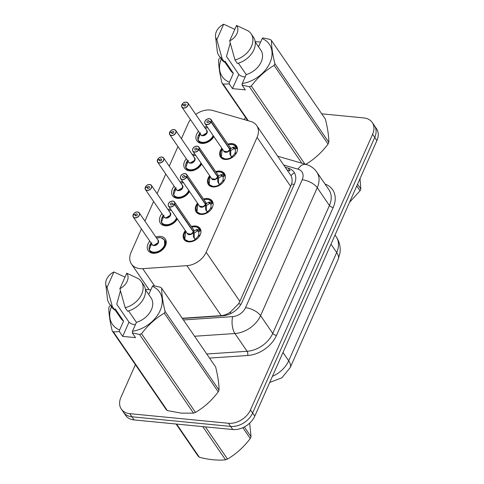 <?xml version="1.0" encoding="UTF-8"?>
<svg xmlns="http://www.w3.org/2000/svg" width="484" height="484" viewBox="0 0 484 484"><rect width="100%" height="100%" fill="white"/><g stroke="black" fill="none" stroke-linecap="round" stroke-linejoin="round"><path stroke-width="0.73" d="M191.374 226.524A9.728 6.994 145.6 0 1 195.548 226.004A9.728 6.994 145.6 0 1 200.055 228.436A9.728 6.994 145.6 0 1 198.531 237.438A9.728 6.994 145.6 0 1 188.518 241.867A9.728 6.994 145.6 0 1 184.011 239.435A9.728 6.994 145.6 0 1 185.36 230.65M203.546 199.063A9.728 6.994 145.6 0 1 207.721 198.543A9.728 6.994 145.6 0 1 212.222 200.969A9.728 6.994 145.6 0 1 210.697 209.977A9.728 6.994 145.6 0 1 200.691 214.406A9.728 6.994 145.6 0 1 196.183 211.974A9.728 6.994 145.6 0 1 197.526 203.189M215.713 171.596A9.728 6.994 145.6 0 1 219.887 171.076A9.728 6.994 145.6 0 1 224.394 173.508A9.728 6.994 145.6 0 1 222.87 182.51A9.728 6.994 145.6 0 1 212.857 186.939A9.728 6.994 145.6 0 1 208.356 184.513A9.728 6.994 145.6 0 1 209.699 175.722M227.885 144.135A9.728 6.994 145.6 0 1 232.06 143.615A9.728 6.994 145.6 0 1 236.561 146.047A9.728 6.994 145.6 0 1 235.036 155.049A9.728 6.994 145.6 0 1 225.03 159.478A9.728 6.994 145.6 0 1 220.522 157.046A9.728 6.994 145.6 0 1 221.866 148.261M155.824 237.015A10.346 7.442 145.6 0 1 160.494 236.386A10.346 7.442 145.6 0 1 165.286 238.969A10.346 7.442 145.6 0 1 163.665 248.552A10.346 7.442 145.6 0 1 153.017 253.259A10.346 7.442 145.6 0 1 148.219 250.676A10.346 7.442 145.6 0 1 149.81 241.141M177.319 218.931A10.346 7.442 145.6 0 1 165.183 225.798A10.346 7.442 145.6 0 1 160.392 223.215A10.346 7.442 145.6 0 1 161.977 213.68M189.492 191.47A10.346 7.442 145.6 0 1 177.356 198.337A10.346 7.442 145.6 0 1 172.558 195.748A10.346 7.442 145.6 0 1 174.149 186.219M201.659 164.003A10.346 7.442 145.6 0 1 189.522 170.876A10.346 7.442 145.6 0 1 184.731 168.287A10.346 7.442 145.6 0 1 186.316 158.758M213.831 136.542A10.346 7.442 145.6 0 1 201.695 143.409A10.346 7.442 145.6 0 1 196.903 140.826A10.346 7.442 145.6 0 1 198.488 131.291M141.437 228.938L131.103 252.243A18.235 13.116 -34.4 0 0 131.485 264.058A18.235 13.116 -34.4 0 0 142.713 268.65L186.933 265.662A18.235 13.116 -34.4 0 0 206.166 252.261L257.077 137.377A18.235 13.116 -34.4 0 0 256.695 125.562A18.235 13.116 -34.4 0 0 250.821 121.49L212.803 110.491A18.235 13.116 -34.4 0 0 210.225 110.007A18.235 13.116 -34.4 0 0 195.742 114.393M182.25 318.266L221.206 315.635C224.534 315.326 227.674 314.062 230.638 311.835L238.552 303.807L239.858 301.381L291.634 184.017C292.427 180.689 292.209 177.894 290.993 175.638L256.695 125.562M190.448 119.572A18.235 13.116 -34.4 0 0 188.216 123.378L181.415 138.714M177.943 146.549L169.249 166.175M165.776 174.01L157.076 193.636M153.603 201.471L144.91 221.103M192.329 154.632A10.346 7.442 145.6 0 1 194.822 154.039M180.163 182.093A10.346 7.442 145.6 0 1 182.656 181.5M167.99 209.554A10.346 7.442 145.6 0 1 170.483 208.961M204.502 127.165A10.346 7.442 145.6 0 1 206.995 126.572M321.745 113.819L363.774 117.908A18.235 13.116 145.6 0 1 372.22 122.47A18.235 13.116 145.6 0 1 372.601 134.286L250.47 409.9A18.235 13.116 145.6 0 1 228.46 423.27L129.766 413.657L131.92 416.791A18.235 13.116 145.6 0 1 123.468 412.235A18.235 13.116 145.6 0 0 131.92 416.791L230.608 426.404L131.92 416.791L134.068 419.924A18.235 13.116 145.6 0 1 125.616 415.369L121.321 409.101A18.235 13.116 145.6 0 1 120.939 397.285L135.393 364.67M250.47 409.9L252.618 413.034A18.235 13.116 145.6 0 1 230.608 426.404A18.235 13.116 145.6 0 0 252.618 413.034L374.755 137.42L252.618 413.034L254.766 416.167A18.235 13.116 145.6 0 1 232.756 429.538L134.068 419.924M372.22 122.47L374.374 125.604A18.235 13.116 145.6 0 1 374.755 137.42A18.235 13.116 145.6 0 0 374.374 125.604L376.522 128.738A18.235 13.116 145.6 0 1 376.903 140.554L254.766 416.167M244.172 119.566A18.235 13.116 145.6 0 1 245.588 117.503M129.766 413.657A18.235 13.116 145.6 0 1 121.321 409.101M182.414 318.502L222.731 315.774A18.235 13.116 -34.4 0 0 241.964 302.373L294.429 183.974A18.235 13.116 -34.4 0 0 294.048 172.159A18.235 13.116 -34.4 0 0 288.18 168.087L285.288 167.252M287.2 170.041L290.091 170.876L288.18 168.087M186.261 102.124A3.648 2.626 145.6 0 1 187.949 103.032A3.648 2.626 145.6 0 1 187.375 106.407A3.648 2.626 145.6 0 1 183.624 108.071A3.648 2.626 145.6 0 1 181.936 107.158A3.648 2.626 145.6 0 1 181.802 104.925L181.857 104.865A3.527 2.535 -34.4 0 0 183.618 107.902A3.527 2.535 -34.4 0 0 187.877 105.318A3.527 2.535 -34.4 0 0 186.165 102.154A3.527 2.535 -34.4 0 0 181.972 104.611L183.884 104.883L184.664 106.02M200.515 132.822L197.932 140.112A9.117 6.558 -34.4 0 0 198.15 140.481A9.117 6.558 -34.4 0 0 202.379 142.756A9.117 6.558 -34.4 0 0 213.383 136.071A9.117 6.558 -34.4 0 0 213.432 135.962M199.741 133.124A9.117 6.558 145.6 0 0 198.591 134.945L199.063 135.635M181.972 104.611L181.911 104.629C184.7 101.156 184.87 102.547 186.225 102.1L187.949 103.032L206.771 130.474A3.648 2.62 145.5 0 1 206.843 132.834A3.648 2.62 145.5 0 1 202.445 135.508A3.648 2.626 -34.4 0 0 206.843 132.834A3.648 2.626 -34.4 0 0 206.771 130.474L206.843 132.834L202.439 135.508A3.648 2.626 -34.4 0 1 200.751 134.6L181.936 107.158L181.796 104.889M183.884 104.883A1.216 0.877 145.6 0 1 185.33 104.036A1.216 0.877 145.6 0 1 185.898 104.338A1.216 0.877 145.6 0 1 185.705 105.464A1.216 0.877 145.6 0 1 184.452 106.02A1.216 0.877 145.6 0 1 183.89 105.712A1.216 0.877 145.6 0 1 183.847 104.968L184.567 106.02M199.638 135.665L198.301 135.593A9.117 6.558 145.6 0 0 197.95 139.701M198.591 134.945L199.771 135.115M183.847 104.968L181.857 104.865M213.123 135.508A8.887 6.389 145.5 0 1 205.597 141.975A8.887 6.389 145.5 0 1 197.938 139.725L197.92 140.094M197.926 140.112L197.932 140.112C200.334 145.218 210.921 142.423 213.383 136.071M221.013 156.647A9.117 6.558 -34.4 0 0 221.261 157.052A9.117 6.558 -34.4 0 0 225.49 159.333A9.117 6.558 -34.4 0 0 231.818 157.736L229.858 154.027L229.912 149.568L230.747 150.784L230.729 155.291L231.243 156.526L231.993 156.55A6.685 4.81 -34.4 0 0 234.8 153.38L236.125 153.567M211.187 121.841L211.036 121.762A3.527 2.535 -34.4 0 0 209.276 118.725A3.527 2.535 -34.4 0 0 205.022 121.309A3.527 2.535 -34.4 0 0 206.728 124.473A3.527 2.535 -34.4 0 0 210.927 122.016L211.072 122.101A3.648 2.626 145.6 0 1 206.735 124.642A3.648 2.626 145.6 0 1 205.047 123.735A3.648 2.626 145.6 0 1 205.615 120.359A3.648 2.626 145.6 0 1 209.372 118.695A3.648 2.626 145.6 0 1 211.06 119.608A3.648 2.626 145.6 0 1 211.187 121.841L230.027 149.308L232.852 147.269L236.519 147.106L233.288 144.686M231.824 157.754L225.732 159.345L221.255 157.034L222.283 148.872M233.578 147.094L234.704 148.727L236.767 147.451L237.202 148.195A9.117 6.558 145.6 0 1 237.487 149.018M235.399 153.464L235.012 152.902A6.685 4.81 -34.4 0 0 235.133 149.477L234.704 148.727M229.706 149.266L230.009 149.278A3.648 2.626 -34.4 0 0 229.882 147.045L211.06 119.608L209.336 118.677C207.001 119.088 205.748 119.657 205.567 120.365C204.708 121.284 204.532 122.41 205.047 123.735L223.862 151.171A3.648 2.626 -34.4 0 0 225.556 152.085A3.648 2.626 -34.4 0 0 229.894 149.538L227.456 151.758L223.862 151.171A3.648 2.626 145.6 0 0 229.404 150.3M211.072 122.101L229.894 149.538M210.927 122.016L209.009 121.744A1.216 0.877 145.6 0 1 207.563 122.591A1.216 0.877 145.6 0 1 207.001 122.289A1.216 0.877 145.6 0 1 207.194 121.163A1.216 0.877 145.6 0 1 208.441 120.607A1.216 0.877 145.6 0 1 209.009 120.915A1.216 0.877 145.6 0 1 209.052 121.659L209.118 121.756M235.012 152.902L236.458 152.98M230.027 149.308L230.862 150.524L230.432 150.324M209.052 121.659L211.036 121.762M220.426 153.579L221.255 157.034M234.456 148.388L230.862 150.524M236.767 147.451L236.519 147.106A9.117 6.558 -34.4 0 0 236.301 146.737A9.117 6.558 -34.4 0 0 235.563 145.896M174.089 129.585A3.648 2.626 145.6 0 1 175.777 130.498A3.648 2.626 145.6 0 1 175.208 133.874A3.648 2.626 145.6 0 1 171.451 135.532A3.648 2.626 145.6 0 1 169.763 134.619A3.648 2.626 145.6 0 1 169.63 132.386L169.69 132.326A3.527 2.535 -34.4 0 0 171.451 135.363A3.527 2.535 -34.4 0 0 175.704 132.779A3.527 2.535 -34.4 0 0 173.998 129.615A3.527 2.535 -34.4 0 0 169.799 132.072L171.717 132.344L172.492 133.481M188.343 160.289L185.765 167.573A9.117 6.558 -34.4 0 0 185.983 167.942A9.117 6.558 -34.4 0 0 190.206 170.223A9.117 6.558 -34.4 0 0 201.211 163.538A9.117 6.558 -34.4 0 0 201.259 163.423M187.574 160.585A9.117 6.558 145.6 0 0 186.419 162.406L186.897 163.096M169.624 132.35L169.763 134.619L188.585 162.061A3.648 2.626 -34.4 0 0 190.273 162.975A3.648 2.626 -34.4 0 0 194.677 160.301A3.648 2.626 -34.4 0 0 194.598 157.935L194.677 160.301L190.273 162.969M171.717 132.344A1.216 0.877 145.6 0 1 173.163 131.497A1.216 0.877 145.6 0 1 173.726 131.799A1.216 0.877 145.6 0 1 173.538 132.925A1.216 0.877 145.6 0 1 172.286 133.481A1.216 0.877 145.6 0 1 171.723 133.179A1.216 0.877 145.6 0 1 171.675 132.434L172.401 133.487M187.471 163.126L186.134 163.054A9.117 6.558 145.6 0 0 185.783 167.168M186.419 162.406L187.604 162.576M171.675 132.434L169.69 132.326M200.951 162.975A8.887 6.389 145.5 0 1 193.431 169.436A8.887 6.389 145.5 0 1 185.771 167.186L185.753 167.555M185.753 167.579L185.759 167.573C188.161 172.679 198.755 169.884 201.211 163.538M161.922 157.046A3.648 2.626 145.6 0 1 163.61 157.959A3.648 2.626 145.6 0 1 163.035 161.335A3.648 2.626 145.6 0 1 159.284 162.993A3.648 2.626 145.6 0 1 157.596 162.086A3.648 2.626 145.6 0 1 157.463 159.853L157.518 159.787A3.527 2.535 -34.4 0 0 159.278 162.824A3.527 2.535 -34.4 0 0 163.538 160.24A3.527 2.535 -34.4 0 0 161.825 157.076A3.527 2.535 -34.4 0 0 157.633 159.538L159.545 159.811L160.325 160.942M176.17 187.75L173.587 195.04A9.117 6.558 -34.4 0 0 173.81 195.403A9.117 6.558 -34.4 0 0 178.039 197.684A9.117 6.558 -34.4 0 0 189.044 190.998A9.117 6.558 -34.4 0 0 189.093 190.884M175.402 188.046A9.117 6.558 145.6 0 0 174.252 189.867L174.724 190.557M157.633 159.538L157.572 159.551C160.361 156.078 160.531 157.469 161.886 157.022L163.61 157.959L182.432 185.396A3.648 2.62 145.5 0 1 182.504 187.762A3.648 2.62 145.5 0 1 178.106 190.436A3.648 2.626 -34.4 0 0 182.504 187.762A3.648 2.626 -34.4 0 0 182.432 185.396L182.504 187.762L178.1 190.436A3.648 2.626 -34.4 0 1 176.412 189.522L157.596 162.086L157.457 159.811M159.545 159.811A1.216 0.877 145.6 0 1 160.99 158.958A1.216 0.877 145.6 0 1 161.559 159.266A1.216 0.877 145.6 0 1 161.366 160.392A1.216 0.877 145.6 0 1 160.113 160.942A1.216 0.877 145.6 0 1 159.551 160.64A1.216 0.877 145.6 0 1 159.508 159.895L160.228 160.948M175.299 190.587L173.962 190.514A9.117 6.558 145.6 0 0 173.611 194.628M174.252 189.867L175.432 190.037M159.508 159.895L157.518 159.787M188.784 190.436A8.887 6.389 145.5 0 1 181.258 196.903A8.887 6.389 145.5 0 1 173.599 194.653L173.581 195.016M173.593 195.034C175.994 200.14 186.582 197.345 189.044 190.998M149.75 184.507A3.648 2.626 145.6 0 1 151.438 185.42A3.648 2.626 145.6 0 1 150.869 188.796A3.648 2.626 145.6 0 1 147.112 190.46A3.648 2.626 145.6 0 1 145.424 189.547A3.648 2.626 145.6 0 1 145.291 187.314L145.351 187.248A3.527 2.535 -34.4 0 0 147.112 190.291A3.527 2.535 -34.4 0 0 151.365 187.701A3.527 2.535 -34.4 0 0 149.659 184.537A3.527 2.535 -34.4 0 0 145.46 186.999L147.378 187.272L148.152 188.403M164.003 215.211L161.42 222.495A9.117 6.558 -34.4 0 0 161.644 222.864A9.117 6.558 -34.4 0 0 165.867 225.145A9.117 6.558 -34.4 0 0 176.872 218.459A9.117 6.558 -34.4 0 0 176.92 218.351M163.235 215.513A9.117 6.558 145.6 0 0 162.079 217.328L162.551 218.024M145.46 186.999L145.4 187.012C148.189 183.539 148.358 184.93 149.719 184.489L151.438 185.42L170.259 212.863A3.648 2.62 145.5 0 1 170.338 215.223A3.648 2.62 145.5 0 1 165.933 217.897A3.648 2.626 -34.4 0 0 170.338 215.223A3.648 2.626 -34.4 0 0 170.259 212.863L170.338 215.223L165.933 217.897A3.648 2.626 -34.4 0 1 164.245 216.983L145.424 189.547L145.285 187.272M147.378 187.272A1.216 0.877 145.6 0 1 148.824 186.425A1.216 0.877 145.6 0 1 149.387 186.727A1.216 0.877 145.6 0 1 149.199 187.852A1.216 0.877 145.6 0 1 147.947 188.403A1.216 0.877 145.6 0 1 147.384 188.101A1.216 0.877 145.6 0 1 147.336 187.356L148.062 188.409M163.132 218.054L161.795 217.982A9.117 6.558 145.6 0 0 161.444 222.089M162.079 217.328L163.265 217.498M147.336 187.356L145.351 187.248M176.612 217.897A8.887 6.389 145.5 0 1 169.091 224.364A8.887 6.389 145.5 0 1 161.432 222.114L161.414 222.477C163.822 227.601 174.415 224.806 176.872 218.459M137.583 211.974A3.648 2.626 145.6 0 1 139.271 212.881A3.648 2.626 145.6 0 1 138.696 216.257A3.648 2.626 145.6 0 1 134.945 217.921A3.648 2.626 145.6 0 1 133.257 217.007A3.648 2.626 145.6 0 1 133.124 214.775L133.179 214.708A3.527 2.535 -34.4 0 0 134.939 217.752A3.527 2.535 -34.4 0 0 139.198 215.168A3.527 2.535 -34.4 0 0 137.486 211.998A3.527 2.535 -34.4 0 0 133.294 214.46L135.205 214.733L135.986 215.87M151.831 242.672L149.254 249.962A9.117 6.558 -34.4 0 0 149.471 250.331A9.117 6.558 -34.4 0 0 153.7 252.606A9.117 6.558 -34.4 0 0 164.705 245.92A9.117 6.558 -34.4 0 0 164.512 240.016A9.117 6.558 -34.4 0 0 164.167 239.574M151.062 242.974A9.117 6.558 145.6 0 0 149.913 244.795L150.385 245.485M137.51 211.968A3.648 2.626 145.6 0 0 133.269 214.46L133.233 214.479C136.022 211.006 136.192 212.397 137.547 211.95L139.271 212.881L158.093 240.324A3.648 2.62 145.5 0 1 158.165 242.684A3.648 2.62 145.5 0 1 153.767 245.358A3.648 2.626 -34.4 0 0 158.165 242.684A3.648 2.626 -34.4 0 0 158.093 240.324L158.165 242.684L153.761 245.358A3.648 2.626 -34.4 0 1 152.073 244.45L133.257 217.007L133.118 214.739M135.205 214.733A1.216 0.877 145.6 0 1 136.651 213.886A1.216 0.877 145.6 0 1 137.22 214.188A1.216 0.877 145.6 0 1 137.026 215.313A1.216 0.877 145.6 0 1 135.774 215.87A1.216 0.877 145.6 0 1 135.211 215.561A1.216 0.877 145.6 0 1 135.169 214.817L135.889 215.87M150.96 245.515L149.623 245.442A9.117 6.558 145.6 0 0 149.272 249.55M149.913 244.795L151.093 244.964M135.169 214.817L133.179 214.708M166.26 242.569L164.512 240.016L162.563 238.322L160.18 237.638L156.513 238.025A8.887 6.389 145.5 0 1 164.887 241.679A8.887 6.389 145.5 0 1 159.018 251.008A8.887 6.389 145.5 0 1 149.26 249.575L149.254 249.962C151.655 255.068 162.243 252.273 164.705 245.92L164.499 240.003L161.577 237.983M208.846 184.114A9.117 6.558 -34.4 0 0 209.094 184.513A9.117 6.558 -34.4 0 0 213.317 186.794A9.117 6.558 -34.4 0 0 219.645 185.203L217.691 181.488L217.746 177.029L218.58 178.245L218.556 182.752L219.077 183.993L219.827 184.011A6.685 4.81 -34.4 0 0 222.634 180.841L223.953 181.028M199.021 149.302L198.87 149.229A3.527 2.535 -34.4 0 0 197.109 146.186A3.527 2.535 -34.4 0 0 192.856 148.769A3.527 2.535 -34.4 0 0 194.562 151.94A3.527 2.535 -34.4 0 0 198.755 149.477L198.906 149.562A3.648 2.626 145.6 0 1 194.562 152.109A3.648 2.626 145.6 0 1 192.874 151.196A3.648 2.626 145.6 0 1 193.449 147.82A3.648 2.626 145.6 0 1 197.2 146.156A3.648 2.626 145.6 0 1 198.888 147.069A3.648 2.626 145.6 0 1 199.021 149.302L217.836 176.745L220.686 174.736L224.352 174.573L221.115 172.147M217.237 177.767A3.648 2.626 145.6 0 1 211.696 178.632L215.289 179.225L217.746 177.029M219.657 185.215L213.559 186.806L209.082 184.495L210.117 176.333A8.887 6.395 145.6 0 0 209.796 184.924A8.887 6.395 145.6 0 0 219.385 184.785M221.412 174.555L222.531 176.194L224.594 174.912L225.03 175.656A9.117 6.558 145.6 0 1 225.314 176.485M223.227 180.925L222.846 180.369A6.685 4.81 -34.4 0 0 222.961 176.938L222.531 176.194M217.534 176.727L217.836 176.745A3.648 2.626 -34.4 0 0 217.709 174.512L198.888 147.069L197.169 146.138C194.834 146.555 193.576 147.118 193.4 147.826C192.535 148.745 192.366 149.871 192.874 151.196L211.696 178.638A3.648 2.626 -34.4 0 0 213.383 179.546A3.648 2.626 -34.4 0 0 217.727 177.005L198.906 149.562M198.755 149.477L196.843 149.205A1.216 0.877 145.6 0 1 195.397 150.052A1.216 0.877 145.6 0 1 194.834 149.75A1.216 0.877 145.6 0 1 195.022 148.624A1.216 0.877 145.6 0 1 196.274 148.074A1.216 0.877 145.6 0 1 196.837 148.376A1.216 0.877 145.6 0 1 196.879 149.12L196.952 149.223M222.846 180.369L224.292 180.447M217.861 176.769L218.695 177.985L218.266 177.791M222.295 175.849L218.695 177.985M196.879 149.12L198.87 149.229M208.253 181.046L209.082 184.495M224.594 174.912L224.352 174.573A9.117 6.558 -34.4 0 0 224.134 174.204A9.117 6.558 -34.4 0 0 223.39 173.357M196.673 211.575A9.117 6.558 -34.4 0 0 196.921 211.98A9.117 6.558 -34.4 0 0 201.15 214.255A9.117 6.558 -34.4 0 0 207.479 212.664L205.518 208.955L205.573 204.496L206.408 205.706L206.39 210.213L206.904 211.454L207.654 211.472A6.685 4.81 -34.4 0 0 210.461 208.308L211.786 208.495M186.848 176.763L186.697 176.69A3.527 2.535 -34.4 0 0 184.936 173.647A3.527 2.535 -34.4 0 0 180.683 176.237A3.527 2.535 -34.4 0 0 182.389 179.401A3.527 2.535 -34.4 0 0 186.588 176.938L186.733 177.023A3.648 2.626 145.6 0 1 182.395 179.57A3.648 2.626 145.6 0 1 180.707 178.656A3.648 2.626 145.6 0 1 181.276 175.281A3.648 2.626 145.6 0 1 185.033 173.623A3.648 2.626 145.6 0 1 186.721 174.53A3.648 2.626 145.6 0 1 186.848 176.763L205.688 204.236L208.513 202.197L212.18 202.034L208.949 199.614M186.733 177.023L205.555 204.466L203.117 206.686L199.523 206.099A3.648 2.626 -34.4 0 0 201.217 207.007A3.648 2.626 -34.4 0 0 205.555 204.466L205.573 204.496M207.485 212.676L201.392 214.273L196.915 211.962L197.944 203.794A8.887 6.395 145.6 0 0 197.629 212.385A8.887 6.395 145.6 0 0 207.219 212.246M209.239 202.022L210.365 203.655L212.428 202.379L212.863 203.117A9.117 6.558 145.6 0 1 213.148 203.946M211.06 208.392L210.673 207.83A6.685 4.81 -34.4 0 0 210.794 204.399L210.365 203.655M186.588 176.938L184.67 176.666A1.216 0.877 145.6 0 1 183.224 177.519A1.216 0.877 145.6 0 1 182.662 177.211A1.216 0.877 145.6 0 1 182.855 176.085A1.216 0.877 145.6 0 1 184.101 175.535A1.216 0.877 145.6 0 1 184.67 175.837A1.216 0.877 145.6 0 1 184.713 176.581L184.779 176.684M210.673 207.83L212.119 207.908M205.688 204.236L206.523 205.446L206.093 205.252M205.367 204.188L205.67 204.206A3.648 2.626 -34.4 0 0 205.543 201.973L186.721 174.53L184.997 173.599C182.662 174.016 181.409 174.579 181.228 175.287C180.369 176.212 180.193 177.332 180.707 178.656L199.523 206.099A3.648 2.626 145.6 0 0 205.065 205.228M184.713 176.581L186.697 176.69M196.087 208.507L196.915 211.962M210.117 203.316L206.523 205.446M212.428 202.379L212.18 202.034A9.117 6.558 -34.4 0 0 211.962 201.665A9.117 6.558 -34.4 0 0 211.224 200.818M184.507 239.036A9.117 6.558 -34.4 0 0 184.755 239.441A9.117 6.558 -34.4 0 0 188.978 241.716A9.117 6.558 -34.4 0 0 195.306 240.124L193.352 236.416L193.406 231.957L194.241 233.173L194.217 237.68L194.737 238.914L195.488 238.933A6.685 4.81 -34.4 0 0 198.295 235.768L199.614 235.956M174.682 204.23L174.53 204.151A3.527 2.535 -34.4 0 0 172.77 201.114A3.527 2.535 -34.4 0 0 168.517 203.697A3.527 2.535 -34.4 0 0 170.223 206.862A3.527 2.535 -34.4 0 0 174.415 204.405L174.567 204.484A3.648 2.626 145.6 0 1 170.223 207.031A3.648 2.626 145.6 0 1 168.535 206.117A3.648 2.626 145.6 0 1 169.11 202.742A3.648 2.626 145.6 0 1 172.861 201.084A3.648 2.626 145.6 0 1 174.549 201.991A3.648 2.626 145.6 0 1 174.682 204.23L193.521 231.697L196.347 229.658L200.013 229.495L196.776 227.075M174.567 204.484L193.388 231.927L190.95 234.147L187.356 233.56A3.648 2.626 -34.4 0 0 189.044 234.474A3.648 2.626 -34.4 0 0 193.388 231.927L193.406 231.957M195.318 240.137L189.22 241.734L184.743 239.423L185.777 231.255A8.887 6.395 145.6 0 0 185.457 239.846A8.887 6.395 145.6 0 0 195.046 239.707M197.073 229.483L198.192 231.116L200.255 229.839L200.691 230.578A9.117 6.558 145.6 0 1 200.975 231.406M198.888 235.853L198.507 235.291A6.685 4.81 -34.4 0 0 198.621 231.86L198.192 231.116M174.415 204.405L172.504 204.133A1.216 0.877 145.6 0 1 171.058 204.98A1.216 0.877 145.6 0 1 170.495 204.678A1.216 0.877 145.6 0 1 170.683 203.552A1.216 0.877 145.6 0 1 171.935 202.996A1.216 0.877 145.6 0 1 172.498 203.298A1.216 0.877 145.6 0 1 172.54 204.042L172.613 204.145M198.507 235.291L199.952 235.369M193.521 231.697L194.356 232.913L193.927 232.713M193.195 231.648L193.497 231.667A3.648 2.626 -34.4 0 0 193.37 229.434L174.549 201.991L172.83 201.06C170.495 201.477 169.237 202.04 169.061 202.748C168.196 203.673 168.027 204.799 168.535 206.117L187.356 233.56A3.648 2.626 145.6 0 0 192.898 232.689M172.54 204.042L174.53 204.151M183.914 235.968L184.743 239.423M197.95 230.777L194.356 232.913M199.051 228.285A9.117 6.558 -34.4 0 1 199.795 229.126A9.117 6.558 -34.4 0 1 200.019 229.489L200.013 229.495M200.019 229.489L200.255 229.839M357.555 184.21L360.834 188.984A32.827 23.613 145.6 0 1 360.459 189.867A32.827 23.613 145.6 0 1 360.054 190.738L356.781 185.965M349.521 202.336L360.054 190.738M360.834 188.984L360.011 178.675M244.335 426.961L251.045 436.743A32.827 23.613 145.6 0 1 250.67 437.621A32.827 23.613 145.6 0 1 250.264 438.498L242.847 427.681M205.416 426.876L227.498 459.074C236.21 453.931 243.803 447.071 250.264 438.498M227.498 459.074A32.827 23.613 145.6 0 1 225.532 459.8L202.778 426.616M176.612 424.069L199.372 457.253C209.269 459.788 217.994 460.641 225.532 459.8M199.372 457.253A32.827 23.613 145.6 0 1 198.18 456.224L176.097 424.02M251.045 436.743L249.677 423.149M245.182 76.902A13.74 9.886 145.6 0 1 244.396 76.853A13.74 9.886 145.6 0 1 238.8 74.361L232.477 88.626L229.204 83.853L223.203 84.162A32.827 23.613 145.6 0 1 222.017 83.133C219.73 73.768 218.599 66.06 218.617 60.004A32.827 23.613 145.6 0 1 219.391 58.249M229.204 83.853L229.404 82.256A28.568 20.552 145.6 0 1 221.224 59.012M229.404 82.256L233.367 73.314A18.235 13.116 145.6 0 1 230.741 70.737L224.673 61.885M233.367 73.314L225.006 61.129L224.528 62.212A19.451 13.994 145.6 0 1 221.382 59.236L218.992 55.757A19.451 13.994 145.6 0 1 217.225 50.941L215.543 36.433A12.154 8.742 145.6 0 1 223.681 24.2L234.528 29.246M224.528 62.212L222.138 58.727A19.451 13.994 145.6 0 1 218.992 55.757M222.138 58.727L216.82 39.676A12.154 8.742 145.6 0 1 215.543 36.433M223.681 24.2L216.82 39.676M230.221 43.082L226.518 56.453L238.8 74.361M328.83 142.326C328.86 136.331 327.728 128.623 325.429 119.197L271.476 40.529C271.451 46.518 272.583 54.226 274.876 63.652L328.83 142.326A32.827 23.613 145.6 0 1 328.055 144.081L274.095 65.407C265.383 70.555 257.797 77.416 251.329 85.989L304.896 164.094M305.289 164.657C314.001 159.514 321.588 152.654 328.055 144.081M247.699 120.589L222.017 83.133M223.203 84.162L248.298 120.764M301.828 163.205L249.369 86.715L242.054 85.105L242.254 83.508A28.568 20.552 145.6 0 0 269.939 62.775A28.568 20.552 145.6 0 0 262.159 38.587L258.529 46.773M251.329 85.989A32.827 23.613 145.6 0 1 249.369 86.715M274.876 63.652A32.827 23.613 145.6 0 1 274.095 65.407M262.159 38.587L262.975 37.891L270.29 39.494A32.827 23.613 145.6 0 1 271.476 40.529M238.394 63.168L246.217 74.566L242.254 83.508M255.213 41.939L260.822 50.106A18.235 13.116 145.6 0 1 246.217 74.566M253.465 37.232A19.451 13.994 145.6 0 1 237.378 63.465L234.988 59.98A19.451 13.994 145.6 0 0 251.075 33.753L253.465 37.232M236.531 25.452A12.154 8.742 145.6 0 1 229.67 40.928L236.531 25.452L247.929 30.776A19.451 13.994 145.6 0 1 251.075 33.753M229.67 40.928L234.988 59.98M260.598 42.114L255.165 41.582M232.477 88.626L245.327 89.879L242.054 85.105M135.387 324.661A13.74 9.886 145.6 0 1 134.606 324.607A13.74 9.886 145.6 0 1 129.01 322.114L122.688 336.386L119.409 331.613L113.413 331.921A32.827 23.613 145.6 0 1 112.221 330.893C109.941 321.527 108.809 313.82 108.827 307.763A32.827 23.613 145.6 0 1 109.602 306.009M113.413 331.921L167.367 410.589L181.331 413.148L193.533 413.136L139.573 334.468L132.259 332.865L132.465 331.262A28.568 20.552 145.6 0 0 160.15 310.528A28.568 20.552 145.6 0 0 152.369 286.346L148.739 294.526M167.367 410.589A32.827 23.613 145.6 0 1 166.181 409.561L112.221 330.893M119.409 331.613L119.615 330.009A28.568 20.552 145.6 0 1 111.435 306.765M119.615 330.009L123.571 321.074A18.235 13.116 145.6 0 1 120.952 318.49L114.877 309.639M123.571 321.074L115.216 308.883L114.732 309.966A19.451 13.994 145.6 0 1 111.592 306.995L109.203 303.51A19.451 13.994 145.6 0 1 107.436 298.695L105.754 284.187A12.154 8.742 145.6 0 1 113.885 271.954L124.739 276.999M114.732 309.966L112.348 306.487A19.451 13.994 145.6 0 1 109.203 303.51M112.348 306.487L107.031 287.435A12.154 8.742 145.6 0 1 105.754 284.187M113.885 271.954L107.031 287.435M120.431 290.836L116.729 304.206L129.01 322.114M219.04 390.08C219.071 384.09 217.933 376.377 215.64 366.951L161.686 288.282C161.656 294.272 162.793 301.986 165.086 311.412L219.04 390.08A32.827 23.613 145.6 0 1 218.266 391.834L164.306 313.166C155.594 318.309 148.007 325.169 141.54 333.742L195.494 412.416C204.212 407.268 211.798 400.407 218.266 391.834M195.494 412.416A32.827 23.613 145.6 0 1 193.533 413.136M141.54 333.742A32.827 23.613 145.6 0 1 139.573 334.468M165.086 311.412A32.827 23.613 145.6 0 1 164.306 313.166M152.369 286.346L153.186 285.645L160.5 287.254A32.827 23.613 145.6 0 1 161.686 288.282M128.605 310.922L136.421 322.326L132.465 331.262M145.424 289.692L151.026 297.866A18.235 13.116 145.6 0 1 136.421 322.326M143.669 284.991A19.451 13.994 145.6 0 1 127.582 311.218L125.199 307.739A19.451 13.994 145.6 0 0 141.286 281.507L143.669 284.991M126.735 273.206A12.154 8.742 145.6 0 1 119.881 288.688L126.735 273.206L138.14 278.53A19.451 13.994 145.6 0 1 141.286 281.507M119.881 288.688L125.199 307.739M150.808 289.868L145.375 289.341M122.688 336.386L135.538 337.638L132.259 332.865M294.212 184.471A18.235 8.246 -156.1 0 0 291.634 184.017M290.993 175.638A18.235 10.902 -73.9 0 1 294.417 172.74M241.008 304.236A18.235 8.246 -156.1 0 0 238.552 303.807M230.457 313.699A18.235 8.04 -93.9 0 1 230.638 311.835M290.763 186.497L257.077 137.377M239.858 301.381L206.166 252.261M221.206 315.635L186.933 265.662M154.547 285.905L142.713 268.65M290.158 367.671A21.278 9.62 -156.1 0 0 288.694 360.804L336.689 252.497A21.278 9.62 23.9 0 1 338.153 259.363L290.158 367.671L281.894 377.804L269.709 382.451M272.419 376.328A24.315 17.491 -34.4 0 0 288.694 360.804L282.989 352.485M330.983 244.172L336.689 252.497A24.315 17.491 -34.4 0 0 336.18 236.743L335.025 235.055M376.903 140.554L372.601 134.286M232.756 429.538L228.46 423.27M325.018 184.047A27.352 19.675 145.6 0 1 333.198 207.485L276.509 335.4A27.352 19.675 145.6 0 1 247.663 355.504L209.554 358.081M316.742 171.977A24.315 17.491 145.6 0 1 317.25 187.732L329.429 205.494A24.315 17.491 -34.4 0 0 328.92 189.74L316.742 171.977C314.128 168.275 310.607 165.764 306.178 164.463L277.731 156.235M183.406 319.948L232.689 316.615A12.154 8.742 -34.4 0 0 245.509 307.679L302.191 179.77A12.154 5.493 23.9 0 1 317.25 187.732L260.567 315.647A24.315 17.491 145.6 0 1 234.922 333.518L247.106 351.281A24.315 17.491 -34.4 0 0 272.746 333.403L329.429 205.494A3.037 1.373 -156.1 0 0 333.198 207.485M232.689 316.615A12.154 5.36 -93.9 0 0 234.922 333.518L194.58 336.247M206.765 354.004L247.106 351.281A3.037 1.343 86.1 0 1 247.663 355.504M245.509 307.679A12.154 5.493 23.9 0 1 260.567 315.647L272.746 333.403A3.037 1.373 -156.1 0 0 276.509 335.4M302.191 179.77A12.154 8.742 -34.4 0 0 298.023 169.176L283.781 165.056M298.023 169.176A12.154 7.266 -73.9 0 1 306.178 164.463M206.493 130.069A3.757 2.704 145.5 0 1 205.391 134.897A3.757 2.704 145.5 0 1 200.479 134.201M181.948 104.611A3.648 2.626 145.6 0 1 186.189 102.118M205.198 128.187A8.887 6.389 145.5 0 1 207.811 127.77M229.906 150.01A3.757 2.704 145.6 0 1 226.379 152.303A3.757 2.704 145.6 0 1 223.584 150.766M229.604 146.646A3.757 2.704 145.6 0 1 230.311 149.096M231.558 157.324A8.887 6.395 145.6 0 1 221.968 157.463A8.887 6.395 145.6 0 1 222.289 148.878M236.246 146.67L233.33 144.637L230.063 144.383L228.303 144.746A8.887 6.395 145.6 0 1 236.15 146.961M231.993 156.55L232.423 157.373M231.866 157.724L231.243 156.526M230.124 154.892L231.007 156.181M229.858 154.027L230.729 155.291M232.852 147.269L233.718 148.534M237.202 148.195L235.133 149.477M194.32 157.53A3.757 2.704 145.5 0 1 193.219 162.358A3.757 2.704 145.5 0 1 188.312 161.662M169.775 132.072A3.648 2.626 145.6 0 1 174.022 129.579M169.739 132.09C172.528 128.617 172.697 130.008 174.058 129.561L175.777 130.498L194.598 157.935A3.648 2.62 145.5 0 1 194.677 160.301A3.648 2.62 145.5 0 1 190.273 162.975M195.627 155.213L193.025 155.642A8.887 6.389 145.5 0 1 195.645 155.231M182.153 184.997A3.757 2.704 145.5 0 1 181.046 189.825A3.757 2.704 145.5 0 1 176.14 189.129M157.609 159.532A3.648 2.626 145.6 0 1 161.85 157.04M180.859 183.109A8.887 6.389 145.5 0 1 183.472 182.692L180.853 183.103M169.981 212.458A3.757 2.704 145.5 0 1 168.88 217.286A3.757 2.704 145.5 0 1 163.973 216.59M145.436 186.999A3.648 2.626 145.6 0 1 149.683 184.501M168.692 210.57A8.887 6.389 145.5 0 1 171.306 210.159M157.814 239.919A3.757 2.704 145.5 0 1 156.707 244.747A3.757 2.704 145.5 0 1 151.801 244.051M217.733 177.471A3.757 2.704 145.6 0 1 214.212 179.764A3.757 2.704 145.6 0 1 211.417 178.227M217.437 174.113A3.757 2.704 145.6 0 1 218.139 176.557M224.074 174.137L221.164 172.098L217.891 171.844L216.13 172.207A8.887 6.395 145.6 0 1 223.977 174.422M219.827 184.011L220.25 184.834M219.7 185.191L219.077 183.993M217.951 182.353L218.841 183.648M217.691 181.488L218.556 182.752M220.686 174.736L221.551 175.994M225.03 175.656L222.961 176.938M205.567 204.932A3.757 2.704 145.6 0 1 202.04 207.225A3.757 2.704 145.6 0 1 199.245 205.694M205.264 201.574A3.757 2.704 145.6 0 1 205.972 204.024M211.907 201.598L208.991 199.559L205.724 199.305L203.964 199.674A8.887 6.395 145.6 0 1 211.811 201.882M207.654 211.472L208.084 212.294M207.527 212.651L206.904 211.454M205.785 209.82L206.668 211.109M205.518 208.955L206.39 210.213M208.513 202.197L209.378 203.462M212.863 203.117L210.794 204.399M193.394 232.399A3.757 2.704 145.6 0 1 189.873 234.686A3.757 2.704 145.6 0 1 187.078 233.155M193.098 229.035A3.757 2.704 145.6 0 1 193.8 231.485M199.735 229.059L196.825 227.026L193.552 226.766L191.791 227.135A8.887 6.395 145.6 0 1 199.638 229.349M195.488 238.933L195.911 239.755M195.361 240.112L194.737 238.914M193.612 237.281L194.501 238.57M193.352 236.416L194.217 237.68M196.347 229.658L197.212 230.922M200.691 230.578L198.621 231.86M149.072 289.698L131.485 264.058M338.153 259.363L339.943 253.223C340.778 247.288 339.526 241.794 336.18 236.743M207.799 127.746L205.192 128.175M198.15 140.481L199.904 143.034M221.261 157.052L222.398 158.71M236.301 146.737L237.438 148.4M185.983 167.942L187.732 170.495M173.81 195.403L175.565 197.956M171.288 210.135L168.686 210.564M161.644 222.864L163.392 225.417M149.471 250.331L151.226 252.878M209.094 184.513L210.231 186.177M224.134 174.204L225.272 175.861M196.921 211.98L198.059 213.638M211.962 201.665L213.099 203.322M184.755 239.441L185.892 241.099M199.795 229.126L200.933 230.783"/></g></svg>
